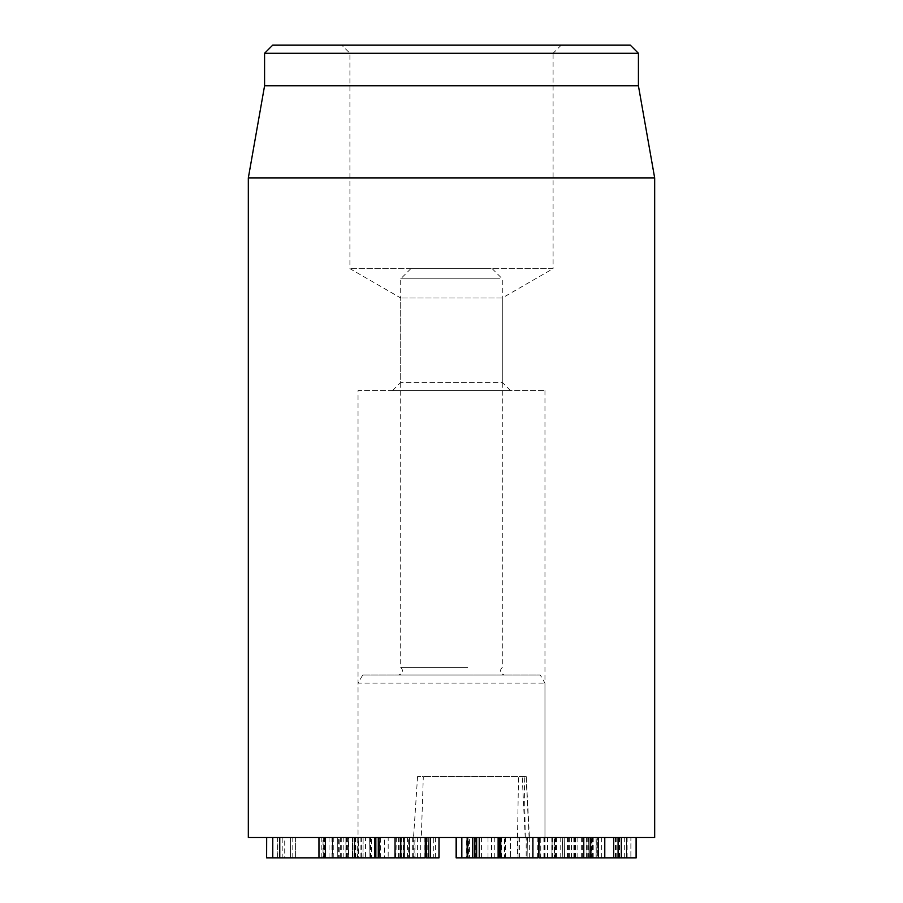 <?xml version="1.0" encoding="UTF-8"?>
<svg xmlns="http://www.w3.org/2000/svg" width="903" height="903" viewBox="0 0 903 903"><rect width="100%" height="100%" fill="white"/><g stroke="black" fill="none" stroke-linecap="round" stroke-linejoin="round"><path stroke-width="0.68" stroke-dasharray="4.51 3.39" d="M318.962 857.85L266.678 857.85M295.62 837.532L352.204 837.532L295.62 837.532L295.62 857.85M295.586 837.532L295.586 857.85M337.767 857.85L337.699 837.532L337.767 857.85M290.382 837.532L290.382 857.85L290.348 837.532M282.199 837.532L348.558 837.532L348.558 857.85L345.905 857.85L345.905 837.532L345.962 857.85L332.575 857.85L358.525 857.85L358.525 837.532L354.868 837.532L354.868 857.85L277.819 857.85L277.819 837.532L282.199 837.532L282.199 857.85L348.66 857.85L348.66 837.532L332.575 837.532L332.575 857.85M324.087 837.532L324.087 857.85M324.121 837.532L324.121 857.85M277.605 837.532L277.605 857.85M352.238 857.85L352.238 837.532L352.204 857.85M374.734 857.85L319.402 857.85M365.557 837.532L319.402 837.532L379.226 837.532L365.557 837.532L365.557 857.85M360.105 837.532L360.105 857.85M357.848 857.85L358.299 837.532L357.848 857.85M369.948 857.85L369.643 837.532L369.948 857.85M379.711 857.85L379.226 837.532L379.711 857.85M425.279 857.85L401.316 857.85L404.476 857.85L404.476 837.532L404.454 857.85L375.851 857.85M414.116 837.532L375.276 837.532L425.279 837.532L414.116 837.532L414.116 857.85M401.316 837.532L401.316 857.85M403.212 837.532L403.212 857.85M398.516 837.532L398.516 857.85M395.221 837.532L395.221 857.85M377.127 837.532L377.127 857.85L377.093 837.532M375.276 857.85L375.276 837.532L375.851 837.532M395.04 857.85L396.338 857.85M409.194 837.532L409.194 857.85M395.853 857.85L396.338 837.532M466.298 837.532L476.581 837.532L466.298 837.532L466.298 857.85L456.591 857.85M461.828 837.532L467.077 837.532L461.456 837.532L461.456 857.85L467.178 857.85L461.828 857.85L461.828 837.532M467.167 837.532L467.077 857.85M499.494 857.85L466.298 857.85M476.649 837.532L476.581 857.85M475.328 837.532L475.328 857.85M537.849 857.85L500.759 857.85M537.849 837.532L537.59 857.85M604.412 857.85L540.762 857.85L540.762 837.532L567.456 837.532L526.178 837.532L526.178 857.85L538.854 857.85M541.134 857.85L526.562 857.85M567.456 837.532L567.456 857.85M526.562 837.532L590.212 837.532M589.84 837.532L604.784 837.532M564.533 857.85L564.183 837.532L564.533 857.85M604.412 837.532L541.134 837.532M636.096 857.85L554.6 857.85L597.572 857.85L597.583 837.532L554.6 837.532L554.487 857.85L554.487 837.532L597.572 837.532L597.583 857.85L564.24 857.85L604.784 857.85M587.932 837.532L587.932 857.85M564.149 857.85L564.149 837.532M577.841 837.532L577.841 857.85M615.643 837.532L615.643 857.85M626.524 857.85L626.456 837.532L626.524 857.85M617.02 837.532L617.02 857.85M547.963 857.85L630.87 857.85L547.873 857.85L547.873 837.532L586.95 837.532L586.95 857.85L586.939 837.532L596.206 837.532L596.206 857.85L596.285 837.532L591.589 837.532L621.614 837.532L621.614 857.85M591.589 857.85L592.154 837.532L591.589 857.85L591.578 837.532M621.614 837.532L630.87 837.532L630.87 857.85L630.937 837.532L547.963 837.532M532.747 837.532L588.575 837.532L518.029 837.532L518.029 857.85L588.575 857.85L517.487 857.85L517.487 837.532L532.747 837.532L532.747 857.85M538.098 837.532L538.098 857.85M540.107 857.85L539.565 837.532L540.107 857.85M527.115 857.85L527.386 837.532L527.115 857.85M555.469 837.532L555.469 857.85M562.829 857.85L562.287 837.532L562.829 857.85M551.891 857.85L552.162 837.532L551.891 857.85M581.758 837.532L581.758 857.85M587.108 837.532L587.108 857.85M589.117 857.85L588.575 837.532L589.117 857.85M324.256 857.85L292.798 857.85L324.256 857.85L324.256 837.532L292.798 837.532L324.256 837.532M329.031 837.532L329.031 857.85M292.854 837.532L292.854 857.85M292.798 837.532L292.798 857.85M332.575 837.532L338.602 837.532L338.602 857.85M338.602 837.532L358.423 837.532L358.423 857.85L354.868 857.85M354.868 837.532L352.542 837.532L352.542 857.85M352.542 837.532L284.727 837.532L284.727 857.85M284.727 837.532L277.966 837.532M277.966 857.85L282.199 857.85M341.029 837.532L341.029 857.85M348.321 857.85L357.193 857.85L357.193 837.532L332.236 837.532L339.189 837.532L339.189 857.85L348.321 857.85L348.321 837.532M339.189 837.532L355.274 837.532L355.274 857.85L339.189 857.85M332.451 837.532L332.236 857.85L332.451 837.532M371.381 837.532L354.45 837.532L361.64 837.532L361.64 857.85L380.614 857.85L380.614 837.532L371.381 837.532L371.381 857.85M361.64 837.532L378.571 837.532L378.571 857.85L361.64 857.85M354.653 837.532L354.45 857.85L354.653 837.532M379.632 837.532L323.669 837.532L323.669 857.85L388.188 857.85L388.188 837.532L379.632 837.532L379.632 857.85L362.938 857.85L363.153 837.532L362.938 857.85L323.026 857.85L323.026 837.532L384.396 837.532L384.396 857.85L379.632 857.85M363.085 837.532L363.085 857.85M333.184 837.532L333.184 857.85M433.733 837.532L403.901 837.532L438.993 837.532L433.733 837.532L433.733 857.85L409.499 857.85L409.567 837.532L409.567 857.85L428.304 857.85L403.901 857.85L426.487 857.85L408.348 857.85L408.348 837.532L370.873 837.532L529.44 837.532L408.348 837.532M438.993 857.85L433.733 857.85M438.993 837.532L438.745 857.85M428.225 837.532L428.225 857.85M417.604 837.532L417.604 857.85M415.03 837.532L415.03 857.85M424.071 837.532L424.071 857.85M428.575 857.85L428.304 837.532L428.575 857.85M427.153 837.532L427.153 857.85M412.976 837.532L412.976 857.85M403.833 857.85L403.901 837.532L403.833 857.85M475.226 837.532L498.298 837.532L498.298 857.85L475.113 857.85L504.653 857.85L504.653 837.532L475.113 837.532L475.113 857.85L475.226 837.532M481.559 837.532L481.559 857.85M498.298 837.532L504.359 837.532L504.359 857.85L498.298 857.85M469.458 837.532L510.195 837.532L510.567 857.85L510.567 837.532L468.465 837.532L469.458 837.532L469.458 857.85L468.465 857.85L468.465 837.532L469.458 837.532M654.675 837.532L248.325 837.532M362.735 674.992L540.265 674.992L362.735 674.992L358.039 683.12L544.961 683.12L358.039 683.12L358.039 837.532L544.961 837.532L358.039 837.532L544.961 837.532L358.039 837.532L358.039 390.547L544.961 390.547L358.039 390.547M510.421 390.547L502.294 382.421L400.706 382.421L502.294 382.421L502.294 297.967L400.706 297.967L502.294 297.967L553.087 268.642L349.912 268.642L553.087 268.642L553.087 53.277L349.912 53.277L553.087 53.277L561.214 45.15L341.786 45.15L349.912 53.277L349.912 268.642L400.706 297.967L400.706 382.421L392.579 390.547L510.421 390.547L392.579 390.547M341.786 45.15L561.214 45.15M272.706 45.15L630.294 45.15M638.421 53.277L264.579 53.277M638.421 85.785L264.579 85.785M248.325 177.97L654.675 177.97M370.873 837.532L370.873 857.85L408.348 857.85M426.081 857.85L370.873 857.85M417.57 776.58L413.529 837.532L421.306 837.532L423.315 776.58L417.57 776.58L526.246 776.58L423.315 776.58M490.013 268.642L410.865 268.642L490.013 268.642M499.641 278.801L400.706 278.801L499.641 278.801M467.709 667.407L400.706 667.407L467.709 667.407M468.352 674.992L398.674 674.992L468.352 674.992M346.538 837.532L346.538 857.85M333.263 837.532L333.263 857.85M331.954 837.532L331.954 857.85M341.266 837.532L341.266 857.85M340.228 837.532L340.228 857.85M272.413 837.532L272.413 857.85M272.898 837.532L272.898 857.85M347.576 837.532L347.576 857.85M321.829 837.532L321.829 857.85M420.335 837.532L420.335 857.85M399.149 837.532L399.149 857.85M505.443 837.532L505.443 857.85M543.899 837.532L543.899 857.85M556.564 837.532L556.564 857.85M555.83 837.532L555.83 857.85M532.623 837.532L532.623 857.85M529.316 837.532L529.316 857.85M587.074 837.532L587.074 857.85M575.064 837.532L575.064 857.85M575.809 837.532L575.809 857.85M601.658 837.532L601.658 857.85M547.195 837.532L547.195 857.85M571.452 837.532L571.452 857.85M588.711 837.532L588.711 857.85M590.934 837.532L590.934 857.85M596.07 837.532L596.07 857.85M593.237 837.532L593.237 857.85M586.205 837.532L586.205 857.85M574.545 837.532L574.545 857.85M619.605 837.532L619.605 857.85M575.448 837.532L575.448 857.85M554.171 837.532L554.171 857.85M581.645 837.532L581.645 857.85M582.333 837.532L582.333 857.85M592.492 837.532L592.492 857.85M615.293 837.532L615.293 857.85M616.06 837.532L616.06 857.85M627.134 837.532L627.134 857.85M624.3 837.532L624.3 857.85M619.04 837.532L619.04 857.85M552.478 837.532L552.478 857.85M544.374 837.532L544.374 857.85M545.073 837.532L545.073 857.85M560.763 837.532L560.763 857.85M568.597 837.532L568.597 857.85M569.308 837.532L569.308 857.85M573.845 837.532L573.845 857.85M568.822 837.532L568.822 857.85M519.597 837.532L519.597 857.85M353.953 837.532L353.953 857.85M343.185 837.532L343.185 857.85M352.61 837.532L352.61 857.85M347.632 837.532L347.632 857.85M370.693 837.532L370.693 857.85M375.693 837.532L375.693 857.85M375.061 837.532L375.061 857.85M355.85 837.532L355.85 857.85M324.866 837.532L324.866 857.85M370.185 837.532L370.185 857.85M435.393 837.532L435.393 857.85M412.682 837.532L412.682 857.85M426.961 837.532L426.961 857.85M407.513 837.532L407.513 857.85M413.269 837.532L413.269 857.85M494.268 837.532L494.268 857.85M491.966 837.532L491.966 857.85M491.48 837.532L491.48 857.85M501.379 837.532L501.379 857.85M491.616 837.532L491.616 857.85M488.004 837.532L488.004 857.85M525.23 837.532L522.205 776.58M529.124 837.532L526.088 776.58M525.286 837.532L524.271 776.58M517.509 837.532L518.525 776.58M345.939 857.85L345.939 837.532M370.004 857.85L370.004 837.532M527.047 857.85L527.047 837.532M551.823 857.85L551.823 837.532M332.157 837.532L332.157 857.85M354.36 837.532L354.36 857.85M475.046 837.532L475.046 857.85M468.036 857.85L468.036 837.532M544.961 390.547L544.961 837.532L544.961 683.12L540.265 674.992M526.246 776.58L529.44 837.532M410.865 268.642L400.706 278.801L400.706 667.407C403.822 670.952 403.144 673.48 398.674 674.992M492.135 268.642L502.294 278.801L502.294 667.407C499.178 670.952 499.856 673.48 504.325 674.992"/><path stroke-width="1.35" d="M266.678 837.532L266.622 857.85L272.898 857.85M272.774 837.532L272.774 857.85L374.734 857.85L374.734 837.532M375.276 857.85L395.04 857.85L395.04 837.532M378.673 837.532L378.673 857.85M395.853 857.85L424.782 857.85M456.128 837.532L456.128 857.85L467.077 857.85M467.167 857.85L467.167 837.532L467.178 857.85L476.581 857.85M472.766 837.532L472.766 857.85M474.775 837.532L474.775 857.85M500.499 857.85L537.59 857.85M538.854 837.532L538.854 857.85L613.713 857.85L613.713 837.532M613.735 837.532L613.713 857.85M613.735 857.85L636.209 857.85L636.209 837.532M621.298 837.532L621.298 857.85M636.096 837.532L636.096 857.85M430.268 837.532L430.268 857.85L438.993 857.85L438.993 837.532M426.487 837.532L426.487 857.85L430.268 857.85M476.649 837.532L476.649 857.85L499.494 857.85L499.494 837.532M498.129 837.532L498.129 857.85M248.325 177.97L248.325 837.532L654.675 837.532L654.675 177.97L248.325 177.97L264.579 85.785L638.421 85.785L638.421 53.277L630.294 45.15L272.706 45.15L264.579 53.277L638.421 53.277M264.579 85.785L264.579 53.277M426.487 857.85L426.081 837.532M279.761 837.532L279.761 857.85M325.362 837.532L325.362 857.85M375.851 837.532L375.851 857.85M400.785 837.532L400.785 857.85M425.279 837.532L425.279 857.85M456.591 837.532L456.591 857.85M461.828 837.532L461.828 857.85M500.759 837.532L500.759 857.85M532.905 837.532L532.905 857.85M583.778 837.532L583.778 857.85M598.35 837.532L598.35 857.85M618.092 837.532L618.092 857.85M479.222 837.532L479.222 857.85M266.622 857.85L266.622 837.532M272.729 857.85L272.729 837.532M318.962 857.85L318.962 837.532M590.212 857.85L590.212 837.532M604.784 857.85L604.784 837.532M439.027 857.85L439.027 837.532M638.421 85.785L654.675 177.97"/></g></svg>
